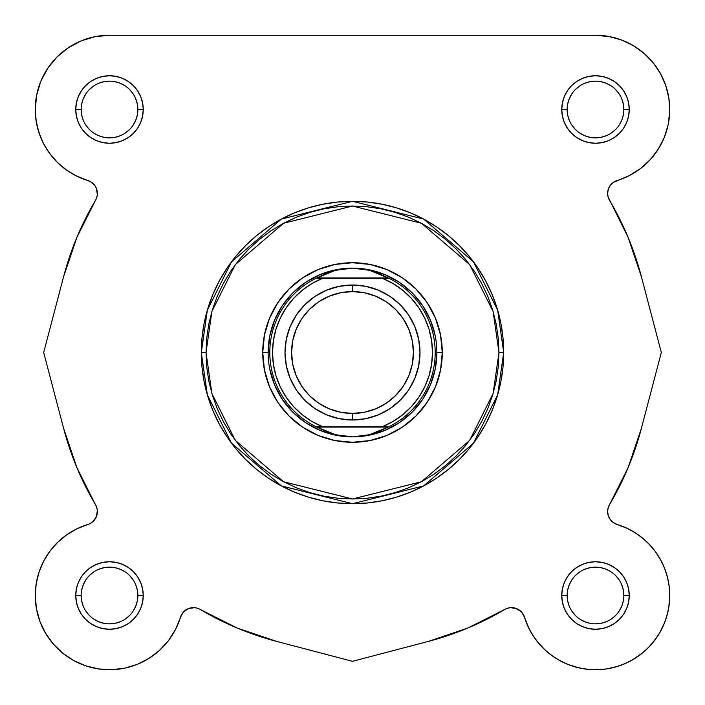 <?xml version="1.0" encoding="UTF-8"?>
<svg xmlns="http://www.w3.org/2000/svg" width="705" height="705" viewBox="0 0 705 705"><rect width="100%" height="100%" fill="white"/><g stroke="black" fill="none" stroke-linecap="round" stroke-linejoin="round"><path stroke-width="1.06" d="M97.378 511.574L97.369 511.09M96.885 515.214L96.611 516.069L96.885 515.214M68.191 533.808L65.045 536.029L68.191 533.808M59.335 540.761L56.753 543.247L59.335 540.761M35.276 593.531L35.25 595.901L35.276 593.531M36.237 607.595L36.81 610.653L36.237 607.595M39.216 619.448L40.344 622.533L39.216 619.448M83.948 665.22L87.191 666.322L83.948 665.22M200.308 609.508A298.691 298.691 0 0 0 276.642 641.4L352.5 661.316L428.358 641.4A298.691 298.691 0 0 0 504.692 609.508L467.635 628.111L428.358 641.4L352.5 661.316L276.642 641.4L237.365 628.111L200.308 609.508A13.501 13.501 0 0 0 180.515 617.183L183.538 611.931L188.543 608.538L183.538 611.931L181.731 614.39L180.515 617.183L183.538 611.931L188.543 608.538L183.538 611.931L181.731 614.39L175.563 629.398L168.521 640.554L159.621 650.283L149.143 658.285L137.413 664.304L149.143 658.285M507.477 608.256L510.464 607.666L507.477 608.256L510.464 607.666L516.457 608.538L521.462 611.931L524.485 617.183L521.462 611.931L516.457 608.538L521.462 611.931L523.269 614.39L527.86 626.119L523.269 614.39L521.462 611.931L519.153 609.948L513.504 607.763M537.034 641.277L544.965 649.895L537.034 641.277M546.692 651.455L554.35 657.307L546.692 651.455M557.276 659.157L566.265 663.758L557.276 659.157M567.939 664.445L579.14 667.926L567.939 664.445M582.215 668.551L591.266 669.635L582.215 668.551M594.526 669.75L606.256 668.975L594.526 669.75M607.402 668.789L617.809 666.322L607.402 668.789M621.052 665.22L629.644 661.44L621.052 665.22M652.733 642.81L658.99 634.007L652.733 642.81M665.784 619.448L668.19 610.653L665.784 619.448M669.724 593.531L669.019 585.079L669.724 593.531M668.402 581.413L666.657 574.293L668.402 581.413M661.431 561.347L655.174 551.328L661.431 561.347M654.355 550.244L648.248 543.247L654.355 550.244M617.377 524.546L627.283 528.398L617.175 524.485A13.501 13.501 0 0 1 607.622 511.574L608.3 515.804L607.622 511.574A13.501 13.501 0 0 1 609.508 504.701L608.098 508.014L607.622 511.574A13.501 13.501 0 0 0 617.175 524.485L626.119 527.86L634.544 532.354L642.334 537.889L634.544 532.354M611.931 521.471L612.848 522.246M610.142 519.426L608.389 516.069L610.142 519.426M608.115 515.214L607.763 513.513L608.115 515.214M609.508 200.308L608.168 197.241L609.508 200.308A13.501 13.501 0 0 1 607.622 193.426L608.3 189.204L610.266 185.397L608.3 189.204L607.622 193.426L608.098 196.995L628.102 237.365L641.391 276.651L661.316 352.5L641.391 428.358L628.102 467.635L609.508 504.701A298.691 298.691 0 0 0 641.391 428.358L661.316 352.5L641.391 276.651A298.691 298.691 0 0 0 609.508 200.308M607.904 196.184L607.631 193.919L607.904 196.184M607.631 192.809L607.763 191.496L607.631 192.809M609.948 185.847L608.389 188.94M610.627 184.93L612.848 182.762L610.627 184.93M613.72 182.137L617.175 180.515L613.72 182.137M628.825 175.853L632.464 173.897L628.825 175.853M656.928 151.214L659.739 146.737L656.928 151.214M663.114 140.189L665.123 135.316L663.114 140.189M669.521 115.373L669.741 110.676L669.521 115.373M667.432 91.086L664.938 83.216L667.432 91.086M646.185 55.246L639.928 50.011L646.185 55.246M635.143 46.724L627.732 42.617L635.143 46.724M35.365 105.309L35.259 110.676L35.365 105.309M65.468 169.288L72.536 173.897L65.468 169.288M91.28 182.137L92.152 182.762L91.28 182.137M94.373 184.93L94.734 185.397L94.373 184.93M97.369 192.809L97.378 193.426L97.369 192.809M75.602 175.563L90.619 181.731L76.827 176.179L66.667 170.152L76.827 176.179L87.825 180.515A74.254 74.254 0 0 1 35.25 109.504L36.193 121.286L35.25 109.504A74.254 74.254 0 0 1 68.27 47.755L81.084 40.908A74.254 74.254 0 0 1 109.504 35.25L595.496 35.25L609.984 36.678M613.835 37.55L622.718 40.423M650.371 59.476L655.465 65.706M658.787 70.676L662.629 77.779M668.631 96.656L669.635 105.309M668.481 123.181L667.362 128.169M652.451 157.144L648.988 161.004M643.383 166.248L639.532 169.288M608.115 189.795L607.763 191.496M607.904 508.825L607.631 511.09M607.631 512.2L607.763 513.513M613.72 522.863L614.381 523.277M630.332 529.931L636.809 533.808M639.955 536.029L645.665 540.761M662.488 563.48L665.467 570.653M669.75 595.901L668.763 607.595M664.656 622.533L659.527 633.108M650.486 645.401L643.78 651.913M642.281 653.165L631.345 660.523M535.271 638.924L530.363 631.142M528.812 628.155L524.485 617.183A74.254 74.254 0 0 0 648.001 648.01A74.254 74.254 0 0 0 617.175 524.485L613.332 522.608L610.266 519.611L608.3 515.804M194.536 607.666L197.523 608.256L194.536 607.666L188.543 608.538M176.188 628.155L174.637 631.142M169.729 638.924L167.966 641.277M160.035 649.895L158.308 651.455M150.65 657.307L147.724 659.157M138.735 663.758L137.061 664.445M125.86 667.926L122.785 668.551M113.734 669.635L110.474 669.75M98.744 668.975L97.598 668.789M75.356 661.44L73.02 660.171M63.309 653.632L61.22 651.913M54.514 645.401L52.267 642.81M46.01 634.007L45.472 633.108M35.981 585.079L36.598 581.413M38.343 574.293L39.533 570.653M42.511 563.48L43.93 560.66M49.694 551.504L50.645 550.244M74.668 529.931L77.717 528.398M91.28 522.863L92.152 522.246M94.373 520.078L94.734 519.611M97.096 508.825L96.832 507.767M96.832 197.241L97.096 196.184M97.369 193.919L97.378 193.426M61.617 166.248L56.012 161.004M52.549 157.144L48.072 151.214M45.261 146.737L41.886 140.189M40.696 137.413L37.638 128.169M36.519 123.181L35.479 115.373M36.369 96.656L37.568 91.086M40.062 83.216L42.37 77.779M46.213 70.676L49.535 65.706M54.629 59.476L58.815 55.246M65.072 50.011L69.857 46.724M77.268 42.617L82.282 40.423M91.165 37.55L95.651 36.554M498.973 352.5L493.112 393.513L469.68 440.387L421.431 481.744L352.5 498.981L283.569 481.744L235.32 440.387L211.888 393.513L206.027 352.5L201.304 352.5L207.349 394.835L231.54 443.225L281.348 485.912L352.5 503.705L423.652 485.912L473.46 443.225L497.651 394.835L503.696 352.5L498.973 352.5L498.268 366.864L496.161 381.079L492.672 395.02L487.825 408.556L481.682 421.555L474.289 433.883L465.723 445.428L456.073 456.073L445.419 465.732L433.875 474.289L421.546 481.682L408.556 487.825L395.02 492.672L381.079 496.161L366.856 498.276L352.5 498.981L338.144 498.276L323.921 496.161L309.98 492.672L296.444 487.825L283.454 481.682L271.125 474.289L259.581 465.732L248.927 456.073L239.277 445.428L230.711 433.883L223.318 421.555L217.175 408.556L212.328 395.02L208.839 381.079L206.732 366.864L206.027 352.5L206.732 338.144L208.839 323.93L212.328 309.98L217.175 296.452L223.318 283.454L230.711 271.125L239.277 259.581L248.927 248.927L259.581 239.277L271.125 230.711L283.454 223.326L296.444 217.175L309.98 212.337L323.921 208.839L338.144 206.732L352.5 206.027L366.856 206.732L381.079 208.839L395.02 212.337L408.556 217.175L421.546 223.326L433.875 230.711L445.419 239.277L456.073 248.927L465.723 259.581L474.289 271.125L481.682 283.454L487.825 296.452L492.672 309.98L496.161 323.93L498.268 338.144L498.973 352.5L503.696 352.5A151.196 151.196 0 0 1 352.5 503.705A151.196 151.196 0 0 1 201.304 352.5L202.027 367.323L204.203 382.004L207.808 396.395L212.813 410.363L219.149 423.775L226.781 436.51L235.62 448.424L245.587 459.413L256.576 469.38L268.499 478.219L281.224 485.851L294.637 492.196L308.605 497.192L323.005 500.797L337.677 502.973L352.5 503.705L367.323 502.973L381.995 500.797L396.395 497.192L410.363 492.196L423.775 485.851L436.501 478.219L448.424 469.38L459.413 459.413L469.38 448.424L478.219 436.51L485.851 423.775L492.187 410.363L497.192 396.395L500.797 382.004L502.973 367.323L503.696 352.5L502.973 337.686L500.797 323.005L497.192 308.614L492.187 294.637L485.851 281.224L478.219 268.499L469.38 256.585L459.413 245.587L448.424 235.62L436.501 226.781L423.775 219.158L410.363 212.813L396.395 207.816L381.995 204.212L367.323 202.035L352.5 201.304L337.677 202.035L323.005 204.212L308.605 207.816L294.637 212.813L281.224 219.158L268.499 226.781L256.576 235.62L245.587 245.587L235.62 256.585L226.781 268.499L219.149 281.224L212.813 294.637L207.808 308.614L204.203 323.005L202.027 337.686L201.304 352.5A151.196 151.196 0 0 1 352.5 201.304A151.196 151.196 0 0 1 503.696 352.5L497.651 310.165L473.46 261.784L423.652 219.088L352.5 201.304L281.348 219.088L231.54 261.784L207.349 310.165L201.304 352.5L206.027 352.5L211.888 311.487L235.32 264.622L283.569 223.265L352.5 206.027L421.431 223.265L469.68 264.622L493.112 311.487L498.973 352.5M137.854 109.504L143.247 109.504A33.752 33.752 0 0 1 109.504 143.256A33.752 33.752 0 0 1 75.752 109.504L76.396 116.087L78.317 122.414L81.436 128.257L85.631 133.368L90.751 137.563L96.585 140.683L102.912 142.604L109.504 143.256L116.087 142.604L122.414 140.683L128.248 137.563L133.368 133.368L137.563 128.257L140.683 122.414L142.604 116.087L143.247 109.504L142.604 102.921L140.683 96.585L137.563 90.751L133.368 85.64L128.248 81.445L122.414 78.325L116.087 76.404L109.504 75.752L102.912 76.404L96.585 78.325L90.751 81.445L85.631 85.64L81.436 90.751L78.317 96.585L76.396 102.921L75.752 109.504L81.154 109.504A28.35 28.35 0 0 0 109.504 137.854A28.35 28.35 0 0 0 137.854 109.504A28.35 28.35 0 0 0 109.504 81.154A28.35 28.35 0 0 0 81.154 109.504L75.752 109.504A33.752 33.752 0 0 1 109.504 75.752A33.752 33.752 0 0 1 143.247 109.504L137.854 109.504A28.35 28.35 0 0 1 109.504 137.854A28.35 28.35 0 0 1 81.154 109.504A28.35 28.35 0 0 1 109.504 81.154A28.35 28.35 0 0 1 137.854 109.504L137.308 103.97L135.695 98.656M137.854 595.505L143.247 595.505A33.752 33.752 0 0 1 109.504 629.257A33.752 33.752 0 0 1 75.752 595.505L76.396 602.088L78.317 608.415L81.436 614.258L85.631 619.369L90.751 623.564L96.585 626.683L102.912 628.604L109.504 629.257L116.087 628.604L122.414 626.683L128.248 623.564L133.368 619.369L137.563 614.258L140.683 608.415L142.604 602.088L143.247 595.505L142.604 588.922L140.683 582.586L137.563 576.752L133.368 571.64L128.248 567.437L122.414 564.326L116.087 562.405L109.504 561.753L102.912 562.405L96.585 564.326L90.751 567.437L85.631 571.64L81.436 576.752L78.317 582.586L76.396 588.922L75.752 595.505L81.154 595.505A28.35 28.35 0 0 0 109.504 623.854A28.35 28.35 0 0 0 137.854 595.505A28.35 28.35 0 0 0 109.504 567.155A28.35 28.35 0 0 0 81.154 595.505L75.752 595.505A33.752 33.752 0 0 1 109.504 561.753A33.752 33.752 0 0 1 143.247 595.505L137.854 595.505A28.35 28.35 0 0 1 109.504 623.854A28.35 28.35 0 0 1 81.154 595.505A28.35 28.35 0 0 1 109.504 567.155A28.35 28.35 0 0 1 137.854 595.505L137.308 589.97L135.695 584.657M623.846 109.504L629.248 109.504A33.752 33.752 0 0 1 595.496 143.256A33.752 33.752 0 0 1 561.753 109.504L562.396 116.087L564.317 122.414L567.437 128.257L571.632 133.368L576.752 137.563L582.586 140.683L588.913 142.604L595.496 143.256L602.088 142.604L608.415 140.683L614.249 137.563L619.369 133.368L623.564 128.257L626.683 122.414L628.604 116.087L629.248 109.504L628.604 102.921L626.683 96.585L623.564 90.751L619.369 85.64L614.249 81.445L608.415 78.325L602.088 76.404L595.496 75.752L588.913 76.404L582.586 78.325L576.752 81.445L571.632 85.64L567.437 90.751L564.317 96.585L562.396 102.921L561.753 109.504L567.146 109.504A28.35 28.35 0 0 0 595.496 137.854A28.35 28.35 0 0 0 623.846 109.504A28.35 28.35 0 0 0 595.496 81.154A28.35 28.35 0 0 0 567.146 109.504L561.753 109.504A33.752 33.752 0 0 1 595.496 75.752A33.752 33.752 0 0 1 629.248 109.504L623.846 109.504A28.35 28.35 0 0 1 595.496 137.854A28.35 28.35 0 0 1 567.146 109.504A28.35 28.35 0 0 1 595.496 81.154A28.35 28.35 0 0 1 623.846 109.504L623.308 103.97L621.695 98.656M623.846 595.505L629.248 595.505A33.752 33.752 0 0 1 595.496 629.257A33.752 33.752 0 0 1 561.753 595.505L562.396 602.088L564.317 608.415L567.437 614.258L571.632 619.369L576.752 623.564L582.586 626.683L588.913 628.604L595.496 629.257L602.088 628.604L608.415 626.683L614.249 623.564L619.369 619.369L623.564 614.258L626.683 608.415L628.604 602.088L629.248 595.505L628.604 588.922L626.683 582.586L623.564 576.752L619.369 571.64L614.249 567.437L608.415 564.326L602.088 562.405L595.496 561.753L588.913 562.405L582.586 564.326L576.752 567.437L571.632 571.64L567.437 576.752L564.317 582.586L562.396 588.922L561.753 595.505L567.146 595.505A28.35 28.35 0 0 0 595.496 623.854A28.35 28.35 0 0 0 623.846 595.505A28.35 28.35 0 0 0 595.496 567.155A28.35 28.35 0 0 0 567.146 595.505L561.753 595.505A33.752 33.752 0 0 1 595.496 561.753A33.752 33.752 0 0 1 629.248 595.505L623.846 595.505A28.35 28.35 0 0 1 595.496 623.854A28.35 28.35 0 0 1 567.146 595.505A28.35 28.35 0 0 1 595.496 567.155A28.35 28.35 0 0 1 623.846 595.505L623.308 589.97L621.695 584.657M268.129 352.535L262.727 352.5A89.773 89.773 0 0 1 352.5 262.727A89.773 89.773 0 0 1 442.273 352.5L436.871 352.535M68.253 47.764L56.999 56.999L47.764 68.253L40.899 81.093L36.678 95.016L35.25 109.504A74.254 74.254 0 0 1 109.504 35.25L595.496 35.25L608.635 36.422L621.352 39.903L633.257 45.569L643.973 53.263L653.156 62.719L643.973 53.263M180.515 617.183A74.254 74.254 0 0 1 35.25 595.505L36.422 608.635L35.25 595.505L36.193 583.722L38.986 572.24L36.193 583.722L35.25 595.505A74.254 74.254 0 0 1 87.825 524.485L76.827 528.829L66.667 534.857L57.59 542.418L66.667 534.857L76.827 528.829L87.825 524.485A13.501 13.501 0 0 0 95.492 504.701L76.898 467.635L63.609 428.358L43.684 352.5L63.609 276.651L76.898 237.365L95.492 200.308A13.501 13.501 0 0 0 87.825 180.515M36.193 121.286L38.986 132.76L36.193 121.286M43.569 143.653L49.826 153.681L43.569 143.653L38.986 132.76M90.619 181.731L95.052 185.847L96.47 188.552L97.334 194.545L96.744 197.532L97.334 194.545L96.47 188.552L95.052 185.847L90.619 181.731M53.254 643.973L62.719 653.165L73.655 660.523L62.719 653.165L53.254 643.973L45.569 633.266L39.894 621.361L36.422 608.635M85.719 665.846L98.541 668.939L111.707 669.724L124.803 668.164L137.413 664.304L124.803 668.164L111.707 669.724L98.541 668.939L85.719 665.846L73.655 660.523M551.707 655.465L559.77 660.594L551.707 655.465L544.375 649.349L537.88 642.334L532.346 634.553L527.86 626.119M615.333 667.053L624.357 663.916L615.333 667.053L605.983 669.01L596.456 669.75L586.921 669.257L577.518 667.547L568.424 664.639L559.77 660.594M654.311 640.827L659.642 632.905L663.916 624.357L667.053 615.342L669.01 605.992L667.053 615.342L663.916 624.357L659.642 632.905L654.311 640.827L648.001 648.01L640.827 654.311L632.905 659.642L624.357 663.916M667.538 577.527L664.639 568.424L667.538 577.527L669.257 586.921L669.741 596.465L669.01 605.992M649.34 544.375L642.334 537.889L649.34 544.375L655.465 551.715L660.585 559.77L664.639 568.424M664.304 137.413L668.155 124.803L664.304 137.413L658.285 149.143L650.283 159.621L640.554 168.521L629.398 175.563L613.332 182.401L610.266 185.397M38.986 572.24L43.569 561.347L49.826 551.328L57.59 542.418M90.619 523.277L93.069 521.471L96.47 516.457L97.334 510.464L96.744 507.477M66.667 170.152L57.59 162.591L49.826 153.681M81.084 40.908L95.016 36.678L109.504 35.25M653.156 62.719L660.523 73.655L665.837 85.728L668.939 98.541L669.715 111.707L668.155 124.803M436.871 352.474L442.273 352.5A89.773 89.773 0 0 1 352.5 442.282A89.773 89.773 0 0 1 262.727 352.5L264.454 370.019L269.557 386.86L277.858 402.379L289.024 415.985L302.621 427.151L318.149 435.443L334.99 440.555L352.5 442.282L370.01 440.555L386.851 435.443L402.379 427.151L415.976 415.985L427.142 402.379L435.443 386.86L440.546 370.019L442.273 352.5L440.546 334.99L435.443 318.149L427.142 302.63L415.976 289.024L402.379 277.858L386.851 269.566L370.01 264.454L352.5 262.727L334.99 264.454L318.149 269.566L302.621 277.858L289.024 289.024L277.858 302.63L269.557 318.149L264.454 334.99L262.727 352.5L268.129 352.474M268.129 352.5L269.751 336.038L274.545 320.211L282.344 305.626L292.839 292.839L305.626 282.344L320.211 274.553L336.038 269.751M352.535 436.88L352.509 436.88A84.371 84.371 0 0 1 268.129 352.5A84.371 84.371 0 0 1 352.5 268.129L368.962 269.751L384.789 274.553L399.374 282.344L412.161 292.839L422.656 305.626L430.455 320.211L435.249 336.038M436.871 352.5L435.249 368.962L430.455 384.789L422.656 399.382L412.161 412.169L399.374 422.656L384.789 430.455L368.962 435.258M269.751 368.962L274.545 384.789L282.344 399.382L292.839 412.169L305.626 422.656L320.211 430.455L336.038 435.258L352.5 436.88L335.51 434.712L316.113 426.754A82.688 82.688 0 0 1 316.113 278.255L335.51 270.297L352.5 268.129A84.371 84.371 0 0 1 436.871 352.5A84.371 84.371 0 0 1 352.5 436.88L352.465 436.88M81.154 595.505L81.692 601.03L83.305 606.353M85.922 611.244L89.456 615.553M93.739 619.069L98.647 621.695L103.97 623.308M109.486 623.854L115.03 623.308L120.352 621.695M125.243 619.078L129.544 615.553M133.069 611.261L135.695 606.353L137.308 601.03M133.078 579.757L129.544 575.456M125.261 571.94L120.352 569.314L115.03 567.701M109.513 567.155L103.97 567.701L98.647 569.314M93.756 571.922L89.456 575.456M85.931 579.748L83.305 584.657L81.692 589.97M81.154 109.504L81.692 115.03L83.305 120.352M85.922 125.243L89.456 129.553M93.739 133.069L98.647 135.695L103.97 137.308M109.486 137.854L115.03 137.308L120.352 135.695M125.243 133.078L129.544 129.553M133.069 125.261L135.695 120.352L137.308 115.03M133.078 93.756L129.544 89.456M125.261 85.939L120.352 83.313L115.03 81.701M109.513 81.154L103.97 81.701L98.647 83.313M93.756 85.922L89.456 89.456M85.931 93.747L83.305 98.656L81.692 103.97M567.146 109.504L567.692 115.03L569.305 120.352M571.922 125.243L575.456 129.553M579.739 133.069L584.648 135.695L589.97 137.308M595.487 137.854L601.03 137.308L606.353 135.695M611.244 133.078L615.544 129.553M619.069 125.261L621.695 120.352L623.308 115.03M619.078 93.756L615.544 89.456M611.261 85.939L606.353 83.313L601.03 81.701M595.514 81.154L589.97 81.701L584.648 83.313M579.757 85.922L575.456 89.456M571.931 93.747L569.305 98.656L567.692 103.97M567.146 595.505L567.692 601.03L569.305 606.353M571.922 611.244L575.456 615.553M579.739 619.069L584.648 621.695L589.97 623.308M595.487 623.854L601.03 623.308L606.353 621.695M611.244 619.078L615.544 615.553M619.069 611.261L621.695 606.353L623.308 601.03M619.078 579.757L615.544 575.456M611.261 571.94L606.353 569.314L601.03 567.701M595.514 567.155L589.97 567.701L584.648 569.314M579.757 571.922L575.456 575.456M571.931 579.748L569.305 584.657L567.692 589.97M504.692 609.508A13.501 13.501 0 0 1 524.485 617.183M95.492 504.701A298.691 298.691 0 0 1 63.609 428.358L43.684 352.5L63.609 276.651A298.691 298.691 0 0 1 95.492 200.308M595.496 35.25A74.254 74.254 0 0 1 617.175 180.515A13.501 13.501 0 0 0 607.622 193.426M352.5 420.004A67.504 67.504 0 0 1 284.996 352.5A67.504 67.504 0 0 1 352.5 285.005A67.504 67.504 0 0 0 284.996 352.5A67.504 67.504 0 0 0 352.5 420.004L352.5 413.43A60.93 60.93 0 0 1 291.57 352.5A60.93 60.93 0 0 1 352.5 291.579L352.5 285.005L339.334 286.3L326.671 290.143L315.003 296.382L304.771 304.771L296.373 315.003L290.134 326.671L286.3 339.334L284.996 352.5L286.3 365.675L290.134 378.338L296.373 390.006L304.771 400.228L315.003 408.627L326.671 414.866L339.334 418.708L352.5 420.004L365.666 418.708L378.329 414.866L389.997 408.627L400.228 400.228L408.627 390.006L414.866 378.338L418.7 365.675L420.004 352.5L418.7 339.334L414.866 326.671L408.627 315.003L400.228 304.771L389.997 296.382L378.329 290.143L365.666 286.3L352.5 285.005L352.5 291.579L364.388 292.751L375.818 296.215L386.349 301.846L395.584 309.425L403.154 318.651L408.785 329.191L412.258 340.621L413.43 352.5L412.258 364.388L408.785 375.818L403.154 386.349L395.584 395.584L386.349 403.163L375.818 408.794L364.388 412.258L352.5 413.43L340.612 412.258L329.182 408.794L318.651 403.163L309.416 395.584L301.846 386.349L296.215 375.818L292.742 364.388L291.57 352.5L292.742 340.621L296.215 329.191L301.846 318.651L309.416 309.425L318.651 301.846L329.182 296.215L340.612 292.751L352.5 291.579A60.93 60.93 0 0 1 413.43 352.5A60.93 60.93 0 0 1 352.5 413.43L352.5 420.004A67.504 67.504 0 0 0 420.004 352.5A67.504 67.504 0 0 0 352.5 285.005A67.504 67.504 0 0 1 420.004 352.5A67.504 67.504 0 0 1 352.5 420.004M352.5 268.129L361.066 268.675L369.49 270.297L377.66 272.976L388.191 277.92L316.809 277.92L327.34 272.976L335.51 270.297L343.934 268.675L352.5 268.129A84.371 84.371 0 0 0 268.129 352.5A84.371 84.371 0 0 0 352.5 436.88A84.371 84.371 0 0 0 436.871 352.5A84.371 84.371 0 0 0 352.5 268.129L369.49 270.297L388.887 278.255A82.688 82.688 0 0 1 388.887 426.754L369.49 434.712L352.5 436.88L361.066 436.333L369.49 434.712L377.66 432.033L388.887 426.754L316.113 426.754L388.191 427.089L316.809 427.089L327.34 432.033L335.51 434.712L343.934 436.333L352.5 436.88M316.113 278.255L388.887 278.255L316.113 278.255A82.688 82.688 0 0 0 316.113 426.754L322.749 426.754L312.077 421.528L302.295 414.778L293.624 406.653L286.256 397.329L280.343 387.019L276.025 375.941L273.399 364.353L272.509 352.5L273.399 340.647L276.025 329.059L280.343 317.99L286.256 307.68L293.624 298.356L302.295 290.231L312.077 283.481L322.749 278.255L382.251 278.255L392.923 283.481L402.705 290.231L411.376 298.356L418.744 307.68L424.657 317.99L428.975 329.059L431.601 340.647L432.491 352.5L431.601 364.353L428.975 375.941L424.657 387.019L418.744 397.329L411.376 406.653L402.705 414.778L392.923 421.528L382.251 426.754L322.749 426.754A79.991 79.991 0 0 1 322.749 278.255L316.113 278.255M382.251 426.754L388.887 426.754A82.688 82.688 0 0 0 388.887 278.255L382.251 278.255A79.991 79.991 0 0 1 382.251 426.754"/></g></svg>
